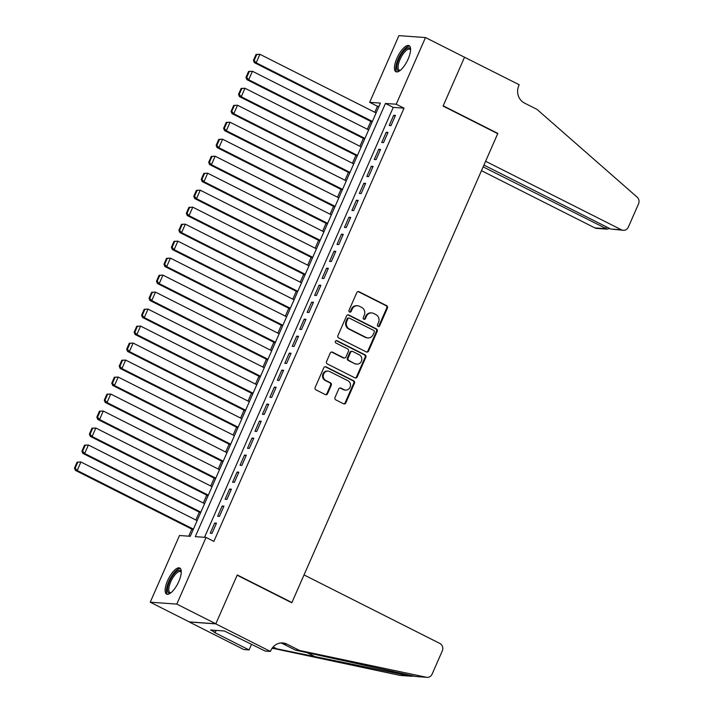 <?xml version="1.0" encoding="UTF-8"?>
<svg xmlns="http://www.w3.org/2000/svg" width="713" height="713" viewBox="0 0 713 713"><rect width="100%" height="100%" fill="white"/><g stroke="black" fill="none" stroke-linecap="round" stroke-linejoin="round"><path stroke-width="1.07" d="M378.068 326.438A1.283 1.185 94.1 0 0 379.655 325.814L387.426 308.096A1.836 1.693 94.1 0 0 386.624 305.654L359.04 291.733A1.836 1.693 94.1 0 0 356.776 292.633L349.005 310.351A1.283 1.185 94.1 0 0 349.985 312.169A1.283 1.185 94.1 0 0 351.144 311.429L352.151 309.139A5.882 5.428 94.1 0 1 357.48 305.743A5.882 5.428 94.1 0 1 359.397 306.278L361.696 307.437A5.882 5.428 94.1 0 1 364.263 315.244L363.256 317.543A1.283 1.185 94.1 0 0 364.236 319.362A1.283 1.185 94.1 0 0 365.395 318.622L366.402 316.331A5.882 5.428 94.1 0 1 371.731 312.936A5.882 5.428 94.1 0 1 373.648 313.47L375.947 314.629A5.882 5.428 94.1 0 1 378.514 322.436L377.507 324.727A1.283 1.185 94.1 0 0 378.068 326.438M378.131 326.474A1.283 1.185 94.1 0 0 378.933 325.761L386.713 308.043A1.836 1.693 94.1 0 0 385.911 305.601L358.327 291.688A1.836 1.693 94.1 0 0 358.078 291.59M349.628 312.089A1.283 1.185 94.1 0 0 350.431 311.376L351.438 309.086L352.151 309.139M363.88 319.281A1.283 1.185 94.1 0 0 364.682 318.568L365.689 316.278L366.402 316.331M167.6 580.667A14.608 5.241 116.8 0 1 179.783 568.02A14.608 5.241 116.8 0 1 178.803 581.469A14.608 5.241 116.8 0 1 166.619 594.107A14.608 5.241 116.8 0 1 167.6 580.667M396.909 58.288A14.608 5.241 116.8 0 1 409.093 45.641A14.608 5.241 116.8 0 1 408.112 59.09A14.608 5.241 116.8 0 1 395.929 71.728A14.608 5.241 116.8 0 1 396.909 58.288M335.012 397.444A1.836 1.693 94.1 0 0 335.814 399.886L343.55 403.79A1.836 1.693 94.1 0 0 345.814 402.89L354.45 383.22A1.836 1.693 94.1 0 0 353.648 380.778L326.064 366.856A1.836 1.693 94.1 0 0 323.8 367.748L315.164 387.426A1.836 1.693 94.1 0 0 315.966 389.868L325.315 394.583A1.836 1.693 94.1 0 0 327.579 393.692L331.278 385.27A1.836 1.693 94.1 0 0 330.476 382.828L325.841 380.492A4.92 4.545 94.1 0 1 328.149 371.125A4.92 4.545 94.1 0 1 329.754 371.571L347.917 380.733A4.92 4.545 94.1 0 1 345.609 390.1A4.92 4.545 94.1 0 1 343.996 389.654L340.974 388.13A1.836 1.693 94.1 0 0 338.711 389.022L335.012 397.444M425.492 37.548L464.52 57.245L443.085 106.085L497.727 133.661L291.911 602.53L237.26 574.954L215.825 623.795L176.797 604.098L150.229 602.2L179.498 535.516L190.264 536.292L380.421 103.1L369.655 102.324L398.923 35.65L425.492 37.548L396.223 104.232L385.448 103.456L195.291 536.648L206.066 537.424L176.797 604.098M206.066 537.424L213.873 541.363L404.03 108.171L396.223 104.232M366.313 351.928A1.836 1.693 94.1 0 0 368.576 351.037L377.213 331.358A1.836 1.693 94.1 0 0 376.419 328.916L348.835 314.994A1.836 1.693 94.1 0 0 346.571 315.895L337.926 335.573A1.836 1.693 94.1 0 0 338.728 338.007L366.313 351.928M365.831 357.284L357.195 376.963A1.836 1.693 94.1 0 1 354.931 377.854L327.347 363.942A1.836 1.693 94.1 0 1 326.545 361.5L330.244 353.078A1.836 1.693 94.1 0 1 332.508 352.186L343.693 357.828A1.836 1.693 94.1 0 0 345.957 356.937L348.416 351.349A1.836 1.693 94.1 0 0 347.614 348.907L335.966 343.033A1.283 1.185 94.1 0 1 336.572 340.582A1.283 1.185 94.1 0 1 336.991 340.698L365.038 354.851A1.836 1.693 94.1 0 1 365.831 357.284L365.118 357.24L356.482 376.91L357.195 376.963M390.991 125.631L395.465 115.444L393.674 115.31L389.2 125.506L390.991 125.631M383.532 142.618L388.006 132.431L386.214 132.297L381.74 142.493L383.532 142.618M376.081 159.605L380.555 149.418L378.755 149.284L374.28 159.48L376.081 159.605M368.621 176.592L373.095 166.405L371.304 166.272L366.83 176.468L368.621 176.592M361.161 193.588L365.635 183.393L363.844 183.259L359.37 193.455L361.161 193.588M353.701 210.576L358.184 200.38L356.384 200.255L351.91 210.442L353.701 210.576M346.251 227.563L350.725 217.367L348.924 217.242L344.45 227.429L346.251 227.563M338.791 244.55L343.265 234.354L341.474 234.229L336.999 244.416L338.791 244.55M331.331 261.537L335.805 251.341L334.014 251.217L329.54 261.404L331.331 261.537M323.88 278.525L328.354 268.329L326.554 268.204L322.08 278.4L323.88 278.525M316.42 295.512L320.895 285.316L319.103 285.191L314.629 295.387L316.42 295.512M308.961 312.499L313.435 302.303L311.643 302.178L307.169 312.374L308.961 312.499M301.51 329.486L305.984 319.299L304.184 319.166L299.71 329.361L301.51 329.486M294.05 346.473L298.524 336.286L296.724 336.153L292.25 346.349L294.05 346.473M286.59 363.461L291.064 353.274L289.273 353.14L284.799 363.336L286.59 363.461M279.131 380.448L283.605 370.261L281.813 370.127L277.339 380.323L279.131 380.448M271.68 397.444L276.154 387.248L274.353 387.114L269.879 397.31L271.68 397.444M264.22 414.431L268.694 404.235L266.903 404.111L262.429 414.298L264.22 414.431M256.76 431.418L261.234 421.223L259.443 421.098L254.969 431.285L256.76 431.418M249.309 448.406L253.783 438.21L251.983 438.085L247.509 448.272L249.309 448.406M241.85 465.393L246.324 455.197L244.523 455.072L240.049 465.259L241.85 465.393M234.39 482.38L238.864 472.184L237.072 472.059L232.598 482.255L234.39 482.38M226.93 499.367L231.404 489.171L229.613 489.047L225.139 499.243L226.93 499.367M219.479 516.355L223.953 506.159L222.153 506.034L217.679 516.23L219.479 516.355M404.03 108.171L393.255 107.396L204.533 537.317M214.702 523.021L210.228 533.217L212.019 533.342L216.494 523.155L214.702 523.021L216.217 523.788M378.986 106.38L377.462 106.264L374.824 112.28M370.813 121.406L367.364 129.267M363.354 138.393L359.905 146.254M355.894 155.389L352.445 163.241M348.443 172.377L344.994 180.229M340.983 189.364L337.534 197.216M333.524 206.351L330.074 214.203M326.073 223.338L322.624 231.19M318.613 240.326L315.164 248.186M311.153 257.313L307.704 265.174M303.702 274.3L300.244 282.161M296.243 291.287L292.793 299.148M288.783 308.274L285.334 316.135M281.323 325.262L277.874 333.123M273.872 342.249L270.423 350.11M266.412 359.236L262.963 367.097M258.953 376.232L255.504 384.084M251.502 393.219L248.053 401.071M244.042 410.207L240.593 418.059M236.582 427.194L233.133 435.046M229.123 444.181L225.673 452.042M221.672 461.168L218.223 469.029M214.212 478.156L210.763 486.016M206.752 495.143L203.303 503.004M199.301 512.13L195.852 519.991M191.842 529.117L188.74 536.185M291.189 602.476L291.911 602.53M215.825 623.795L189.257 621.896L150.229 602.2M377.462 106.264L369.655 102.324M393.255 107.396L385.448 103.456M393.674 115.31L395.189 116.076M386.214 132.297L387.729 133.064M378.755 149.284L380.27 150.051M371.304 166.272L372.819 167.038M363.844 183.259L365.359 184.025M356.384 200.255L357.899 201.013M348.924 217.242L350.44 218M341.474 234.229L342.989 234.996M334.014 251.217L335.529 251.983M326.554 268.204L328.069 268.97M319.103 285.191L320.618 285.958M311.643 302.178L313.159 302.945M304.184 319.166L305.699 319.932M296.724 336.153L298.239 336.919M289.273 353.14L290.788 353.906M281.813 370.127L283.328 370.894M274.353 387.114L275.869 387.881M266.903 404.111L268.418 404.868M259.443 421.098L260.958 421.855M251.983 438.085L253.498 438.851M244.523 455.072L246.047 455.839M237.072 472.059L238.588 472.826M229.613 489.047L231.128 489.813M222.153 506.034L223.668 506.8M371.731 312.936L371.01 312.882A5.882 5.428 94.1 0 0 365.689 316.278M357.48 305.743L356.758 305.69A5.882 5.428 94.1 0 0 351.438 309.086M366.562 352.026A1.836 1.693 94.1 0 0 367.863 350.983L376.5 331.304A1.836 1.693 94.1 0 0 375.698 328.862L348.113 314.95A1.836 1.693 94.1 0 0 347.873 314.852M374.263 332.106A1.283 1.185 94.1 0 0 373.71 330.404L349.495 318.185A1.283 1.185 94.1 0 0 347.908 318.809L346.848 321.224A5.882 5.428 94.1 0 0 349.406 329.041L365.956 337.392A5.882 5.428 94.1 0 0 367.881 337.926A5.882 5.428 94.1 0 0 373.202 334.531L374.263 332.106M349.076 318.069L348.354 318.016A1.283 1.185 94.1 0 0 347.186 318.756L347.908 318.809M367.881 337.926L367.159 337.873A5.882 5.428 94.1 0 1 365.243 337.338L348.693 328.987A5.882 5.428 94.1 0 1 346.126 321.18L347.186 318.756M355.181 377.961A1.836 1.693 94.1 0 0 356.482 376.91M344.299 357.997L343.577 357.944A1.836 1.693 94.1 0 1 342.98 357.774L331.795 352.133A1.836 1.693 94.1 0 0 331.545 352.035M365.118 357.24A1.836 1.693 94.1 0 0 364.316 354.798L336.269 340.645A1.283 1.185 94.1 0 0 336.206 340.618M355.306 363.683A4.92 4.545 94.1 0 0 361.651 360.439A4.92 4.545 94.1 0 0 359.218 354.762L352.819 351.536A1.836 1.693 94.1 0 0 350.555 352.427L348.104 358.015A1.836 1.693 94.1 0 0 348.907 360.457L354.584 363.639A4.92 4.545 94.1 0 0 356.197 364.085L356.91 364.129M352.222 351.366L351.5 351.322A1.836 1.693 94.1 0 0 349.842 352.382L350.555 352.427M354.584 363.639L348.185 360.404A1.836 1.693 94.1 0 1 347.391 357.962L349.842 352.382M345.609 390.1L344.887 390.047A4.92 4.545 94.1 0 1 343.283 389.601L340.253 388.077A1.836 1.693 94.1 0 0 340.012 387.979M328.149 371.125L327.427 371.072A4.92 4.545 94.1 0 0 325.119 380.439L325.841 380.492M325.556 394.681A1.836 1.693 94.1 0 0 326.857 393.638L330.556 385.216A1.836 1.693 94.1 0 0 329.754 382.774L325.119 380.439M343.8 403.888A1.836 1.693 94.1 0 0 345.101 402.845L353.737 383.166A1.836 1.693 94.1 0 0 352.935 380.724L325.351 366.803A1.836 1.693 94.1 0 0 325.101 366.705M256.047 54.446L253.436 60.391L254.158 60.445L256.769 54.5L256.047 54.446L259.889 54.286L376.108 112.93M372.382 121.424L256.163 62.78L254.372 62.655L372.097 122.057M256.769 54.5L259.889 54.286L256.163 62.78L254.158 60.445M253.436 60.391L254.372 62.655M400.091 70.507A12.647 4.536 116.8 0 1 400.055 70.525A12.647 4.536 116.8 0 1 397.043 64.749A12.647 4.536 116.8 0 1 403.959 50.881A12.647 4.536 116.8 0 1 410.572 49.678A12.647 4.536 116.8 0 1 410.581 49.714M410.572 50.035A11.711 4.198 -63.2 0 0 409.815 49.259A11.711 4.198 -63.2 0 0 403.46 53.466A11.711 4.198 -63.2 0 0 398.326 64.74A11.711 4.198 -63.2 0 0 399.271 70.159A11.711 4.198 -63.2 0 0 400.341 70.311M409.752 46.176A14.518 5.205 -63.2 0 0 401.98 52.174A14.518 5.205 -63.2 0 0 396.054 65.551A14.518 5.205 -63.2 0 0 396.749 71.942M170.781 592.886A12.647 4.536 116.8 0 1 170.746 592.904A12.647 4.536 116.8 0 1 167.742 587.129A12.647 4.536 116.8 0 1 174.649 573.27A12.647 4.536 116.8 0 1 181.271 572.058A12.647 4.536 116.8 0 1 181.271 572.093M181.262 572.414A11.711 4.198 -63.2 0 0 180.505 571.639A11.711 4.198 -63.2 0 0 174.15 575.846A11.711 4.198 -63.2 0 0 169.017 587.12A11.711 4.198 -63.2 0 0 169.961 592.539A11.711 4.198 -63.2 0 0 171.031 592.69M180.442 568.555A14.518 5.205 -63.2 0 0 172.671 574.553A14.518 5.205 -63.2 0 0 166.744 587.931A14.518 5.205 -63.2 0 0 167.439 594.321M481.471 170.683L594.865 227.902L605.604 228.668L606.398 226.859M483.147 166.878L607.298 229.167L596.701 228.41A5.624 5.187 -85.9 0 1 594.865 227.902M464.555 57.165L443.192 105.827L497.834 133.402L485.606 161.263L621.433 229.8A5.624 5.187 94.1 0 0 628.358 227.073L638.536 203.882A5.624 5.187 94.1 0 0 637.146 197.136L536.987 109.374L524.501 103.073A13.11 12.103 -85.9 0 1 518.797 85.667L519.207 84.731L464.323 57.147M497.834 133.402L497.121 133.349M483.94 165.068L610.702 229.033L621.433 229.8M623.269 230.308L610.702 229.033M609.446 228.401L607.298 229.167M304.023 574.919L439.85 643.456A5.624 5.187 94.1 0 1 442.301 650.916L432.123 674.106A5.624 5.187 94.1 0 1 426.383 677.261L299.478 650.443L286.991 644.142A13.11 12.103 94.1 0 0 282.704 642.957A13.11 12.103 94.1 0 0 270.842 650.514L270.432 651.45L215.789 623.875L237.153 575.213L291.795 602.779L304.023 574.919M427.034 677.35L415.884 676.503L295.547 650.158L283.061 643.857A13.11 12.103 94.1 0 0 280.726 642.983M295.547 650.158L299.478 650.443M411.071 676.209L400.465 675.452A5.624 5.187 -85.9 0 1 399.815 675.354L272.161 648.162M272.91 648.545L276.84 648.821L410.323 676.111L414.806 676.218M273.132 646.949L276.84 648.821M215.789 623.875L189.221 621.977L243.864 649.552L249.069 649.926L214.096 632.279L215.246 632.36L216.11 630.39M270.432 651.45L265.227 651.076L224.417 630.987L210.558 629.998L215.246 632.36M249.069 649.926L251.582 644.195M248.587 71.434L245.976 77.378L246.698 77.432L249.309 71.487L248.587 71.434L252.438 71.273L368.648 129.918M364.922 138.411L248.703 79.767L246.912 79.642L364.646 139.044M249.309 71.487L252.438 71.273L248.703 79.767L246.698 77.432M245.976 77.378L246.912 79.642M241.137 88.421L238.525 94.366L239.238 94.419L241.85 88.474L241.137 88.421L244.978 88.26L361.197 146.905M357.463 155.398L241.252 96.754L239.452 96.629L357.186 156.031M241.85 88.474L244.978 88.26L241.252 96.754L239.238 94.419M238.525 94.366L239.452 96.629M233.677 105.408L231.065 111.353L231.787 111.406L234.39 105.462L233.677 105.408L237.518 105.248L353.737 163.892M350.012 172.386L233.793 113.741L232.001 113.617L349.726 173.027M234.39 105.462L237.518 105.248L233.793 113.741L231.787 111.406M231.065 111.353L232.001 113.617M226.217 122.395L223.606 128.34L224.328 128.393L226.939 122.449L226.217 122.395L230.067 122.235L346.277 180.879M342.552 189.373L226.333 130.729L224.542 130.604L342.276 190.014M226.939 122.449L230.067 122.235L226.333 130.729L224.328 128.393M223.606 128.34L224.542 130.604M218.757 139.383L216.155 145.336L216.868 145.381L219.479 139.436L218.757 139.383L222.608 139.222L338.827 197.866M335.092 206.36L218.882 147.716L217.082 147.591L334.816 207.002M219.479 139.436L222.608 139.222L218.882 147.716L216.868 145.381M216.155 145.336L217.082 147.591M211.306 156.37L208.695 162.323L209.408 162.368L212.019 156.423L211.306 156.37L215.148 156.218L331.367 214.854M327.641 223.347L211.422 164.712L209.622 164.578L327.356 223.989M212.019 156.423L215.148 156.218L211.422 164.712L209.408 162.368M208.695 162.323L209.622 164.578M203.847 173.366L201.235 179.311L201.957 179.355L204.569 173.411L203.847 173.366L207.688 173.206L323.907 231.841M320.182 240.334L203.963 181.699L202.171 181.565L319.896 240.976M204.569 173.411L207.688 173.206L203.963 181.699L201.957 179.355M201.235 179.311L202.171 181.565M196.387 190.353L193.776 196.298L194.497 196.351L197.109 190.398L196.387 190.353L200.237 190.193L316.447 248.828M312.722 257.331L196.503 198.686L194.711 198.553L312.446 257.963M197.109 190.398L200.237 190.193L196.503 198.686L194.497 196.351M193.776 196.298L194.711 198.553M188.936 207.34L186.325 213.285L187.038 213.339L189.649 207.385L188.936 207.34L192.777 207.18L308.996 265.824M305.262 274.318L189.052 215.674L187.252 215.54L304.986 274.951M189.649 207.385L192.777 207.18L189.052 215.674L187.038 213.339M186.325 213.285L187.252 215.54M181.476 224.328L178.865 230.272L179.587 230.326L182.189 224.381L181.476 224.328L185.318 224.167L301.537 282.811M297.811 291.305L181.592 232.661L179.801 232.527L297.526 291.938M182.189 224.381L185.318 224.167L181.592 232.661L179.587 230.326M178.865 230.272L179.801 232.527M174.017 241.315L171.405 247.259L172.127 247.313L174.738 241.368L174.017 241.315L177.867 241.154L294.077 299.799M290.351 308.292L174.132 249.648L172.341 249.523L290.075 308.925M174.738 241.368L177.867 241.154L174.132 249.648L172.127 247.313M171.405 247.259L172.341 249.523M166.557 258.302L163.954 264.247L164.667 264.3L167.279 258.356L166.557 258.302L170.407 258.142L286.626 316.786M282.892 325.28L166.682 266.635L164.881 266.51L282.615 325.912M167.279 258.356L170.407 258.142L166.682 266.635L164.667 264.3M163.954 264.247L164.881 266.51M159.106 275.289L156.495 281.234L157.208 281.287L159.819 275.343L159.106 275.289L162.947 275.129L279.166 333.773M275.441 342.267L159.222 283.622L157.421 283.498L275.156 342.9M159.819 275.343L162.947 275.129L159.222 283.622L157.208 281.287M156.495 281.234L157.421 283.498M151.646 292.277L149.035 298.221L149.757 298.275L152.368 292.33L151.646 292.277L155.487 292.116L271.706 350.76M267.981 359.254L151.762 300.61L149.971 300.485L267.705 359.887M152.368 292.33L155.487 292.116L151.762 300.61L149.757 298.275M149.035 298.221L149.971 300.485M144.186 309.264L141.575 315.208L142.297 315.262L144.908 309.317L144.186 309.264L148.037 309.103L264.256 367.748M260.521 376.241L144.302 317.597L142.511 317.472L260.245 376.883M144.908 309.317L148.037 309.103L144.302 317.597L142.297 315.262M141.575 315.208L142.511 317.472M136.736 326.251L134.124 332.196L134.837 332.249L137.449 326.304L136.736 326.251L140.577 326.091L256.796 384.735M253.062 393.228L136.851 334.584L135.051 334.459L252.785 393.87M137.449 326.304L140.577 326.091L136.851 334.584L134.837 332.249M134.124 332.196L135.051 334.459M129.276 343.238L126.664 349.192L127.386 349.236L129.989 343.292L129.276 343.238L133.117 343.078L249.336 401.722M245.611 410.216L129.392 351.571L127.6 351.447L245.325 410.857M129.989 343.292L133.117 343.078L129.392 351.571L127.386 349.236M126.664 349.192L127.6 351.447M121.816 360.225L119.205 366.179L119.927 366.224L122.538 360.279L121.816 360.225L125.666 360.074L241.876 418.709M238.151 427.203L121.932 368.568L120.141 368.434L237.875 427.845M122.538 360.279L125.666 360.074L121.932 368.568L119.927 366.224M119.205 366.179L120.141 368.434M114.356 377.222L111.754 383.166L112.467 383.211L115.078 377.266L114.356 377.222L118.206 377.061L234.425 435.696M230.691 444.19L114.481 385.555L112.681 385.421L230.415 444.832M115.078 377.266L118.206 377.061L114.481 385.555L112.467 383.211M111.754 383.166L112.681 385.421M106.905 394.209L104.294 400.153L105.007 400.207L107.618 394.253L106.905 394.209L110.747 394.048L226.966 452.684M223.24 461.186L107.021 402.542L105.221 402.408L222.955 461.819M107.618 394.253L110.747 394.048L107.021 402.542L105.007 400.207M104.294 400.153L105.221 402.408M99.446 411.196L96.834 417.141L97.556 417.194L100.168 411.241L99.446 411.196L103.287 411.036L219.506 469.68M215.781 478.173L99.562 419.529L97.77 419.396L215.504 478.806M100.168 411.241L103.287 411.036L99.562 419.529L97.556 417.194M96.834 417.141L97.77 419.396M91.986 428.183L89.375 434.128L90.096 434.181L92.708 428.237L91.986 428.183L95.836 428.023L212.055 486.667M208.321 495.161L92.102 436.516L90.31 436.383L208.044 495.793M92.708 428.237L95.836 428.023L92.102 436.516L90.096 434.181M89.375 434.128L90.31 436.383M84.535 445.17L81.924 451.115L82.637 451.169L85.248 445.224L84.535 445.17L88.376 445.01L204.595 503.654M200.861 512.148L84.651 453.504L82.851 453.379L200.585 512.781M85.248 445.224L88.376 445.01L84.651 453.504L82.637 451.169M81.924 451.115L82.851 453.379M77.075 462.158L74.464 468.102L75.186 468.156L77.788 462.211L77.075 462.158L80.917 461.997L197.136 520.642M193.41 529.135L77.191 470.491L75.4 470.366L193.125 529.768M77.788 462.211L80.917 461.997L77.191 470.491L75.186 468.156M74.464 468.102L75.4 470.366M378.933 325.761L379.655 325.814M350.431 311.376L351.144 311.429M364.682 318.568L365.395 318.622M358.327 291.688L359.04 291.733M385.911 305.601L386.624 305.654M386.713 308.043L387.426 308.096M348.113 314.95L348.835 314.994M375.698 328.862L376.419 328.916M376.5 331.304L377.213 331.358M367.863 350.983L368.576 351.037M346.126 321.18L346.848 321.224M348.693 328.987L349.406 329.041M365.243 337.338L365.956 337.392M331.795 352.133L332.508 352.186M342.98 357.774L343.693 357.828M336.269 340.645L336.991 340.698M364.316 354.798L365.038 354.851M347.391 357.962L348.104 358.015M348.185 360.404L348.907 360.457M340.253 388.077L340.974 388.13M343.283 389.601L343.996 389.654M329.754 382.774L330.476 382.828M330.556 385.216L331.278 385.27M326.857 393.638L327.579 393.692M325.351 366.803L326.064 366.856M352.935 380.724L353.648 380.778M353.737 383.166L354.45 383.22M345.101 402.845L345.814 402.89M283.061 643.857L286.991 644.142M399.815 675.354L410.323 676.111M415.884 676.503L426.383 677.261M315.752 657.047L306.84 652.547"/></g></svg>
